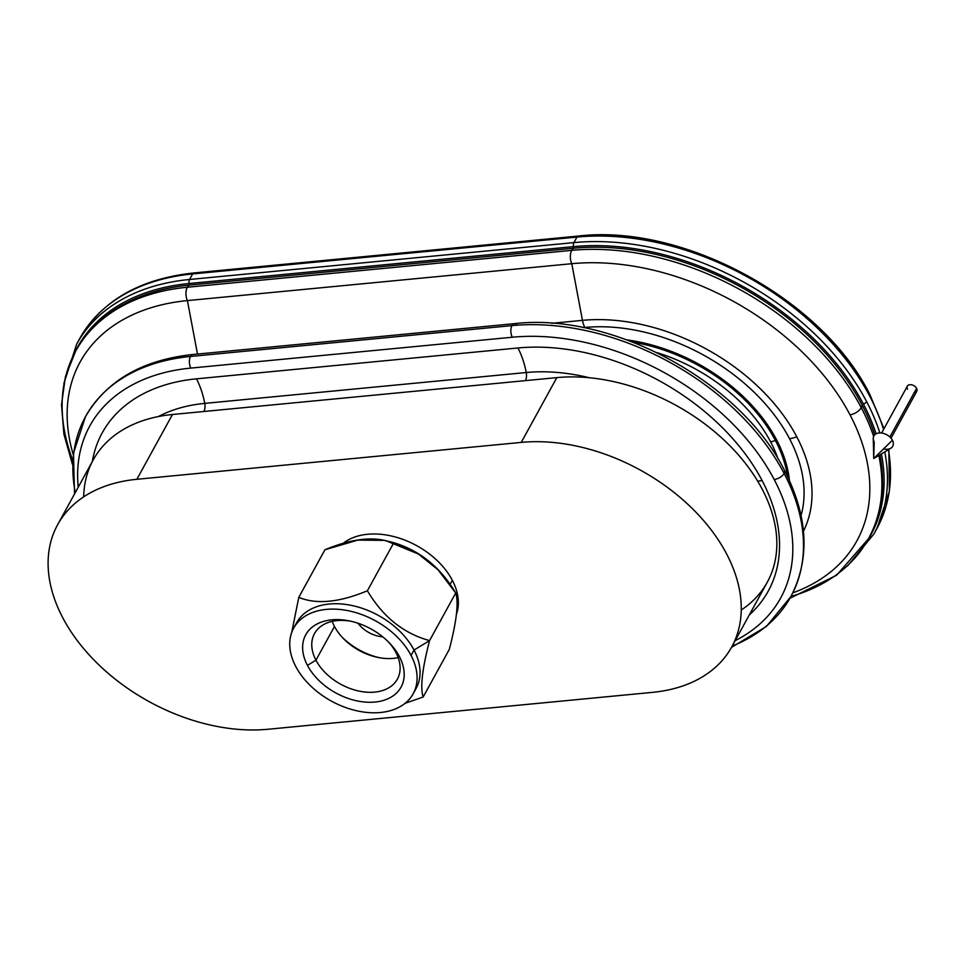 <?xml version="1.0" encoding="UTF-8"?>
<svg xmlns="http://www.w3.org/2000/svg" width="965" height="965" viewBox="0 0 965 965"><rect width="100%" height="100%" fill="white"/><g stroke="black" fill="none" stroke-linecap="round" stroke-linejoin="round"><path stroke-width="1.45" d="M190.491 356.471A218.995 147.102 -151.2 0 0 85.499 416.639A218.995 147.102 28.8 0 1 190.491 356.471A8.263 4.355 84.5 0 0 190.829 368.087A8.263 4.355 -95.5 0 1 190.491 356.471A8.263 4.355 -95.5 0 1 192.988 354.493A8.263 4.355 84.5 0 0 190.491 356.471L511.969 325.615A8.263 4.355 84.5 0 0 512.306 337.231A210.732 141.553 28.8 0 1 774.171 479.484A210.732 141.553 28.8 0 1 735.185 640.639A210.732 141.553 -151.2 0 0 774.171 479.484A8.263 4.294 -27.7 0 0 784.111 473.441A8.263 4.294 152.3 0 1 774.171 479.484A210.732 141.553 -151.2 0 0 512.306 337.231A8.263 4.355 -95.5 0 1 511.969 325.615L190.491 356.471M78.225 487.216A210.732 141.553 28.8 0 1 190.829 368.087L512.306 337.231L190.829 368.087A210.732 141.553 -151.2 0 0 78.225 487.216M189.429 285.109L189.128 283.517A4.137 2.183 -95.5 0 1 189.562 279.488A4.137 2.183 84.5 0 0 189.128 283.517L573.5 246.63L573.801 248.222L573.5 246.63A233.325 156.728 28.8 0 1 863.458 404.13A4.137 2.147 -27.7 0 0 866.606 401.585A235.52 158.2 -151.2 0 0 573.934 242.601A4.137 2.183 84.5 0 0 573.5 246.63L189.128 283.517A233.325 156.728 -151.2 0 0 73.123 356.013A233.325 156.728 28.8 0 1 189.128 283.517L189.429 285.109L573.801 248.222L189.429 285.109A9.915 5.235 84.5 0 0 187.306 287.256L571.678 250.369A9.915 5.235 -95.5 0 1 573.801 248.222A231.877 155.763 28.8 0 1 861.95 404.745A231.877 155.763 28.8 0 1 874.736 434.793A231.877 155.763 -151.2 0 0 861.95 404.745A9.915 5.163 152.3 0 1 861.275 407.676A9.915 5.163 -27.7 0 0 861.95 404.745A231.877 155.763 -151.2 0 0 573.801 248.222A9.915 5.235 84.5 0 0 571.678 250.369A9.915 5.235 84.5 0 0 571.787 263.698A9.915 5.235 -95.5 0 1 571.678 250.369A233.035 156.535 28.8 0 1 861.275 407.676A9.915 5.163 152.3 0 1 850.02 414.829A9.915 5.163 -27.7 0 0 861.275 407.676A233.035 156.535 28.8 0 1 873.651 436.421A233.035 156.535 -151.2 0 0 861.275 407.676A233.035 156.535 -151.2 0 0 571.678 250.369L187.306 287.256A233.035 156.535 -151.2 0 0 75.572 351.284A233.035 156.535 28.8 0 1 187.306 287.256A9.915 5.235 84.5 0 0 187.415 300.598A9.915 5.235 -95.5 0 1 187.306 287.256A9.915 5.235 -95.5 0 1 189.429 285.109A231.877 155.763 -151.2 0 0 139.587 296.834C110.698 308.547 89.359 326.689 75.572 351.284L65.403 376.845L61.507 404.781L63.907 434.214L72.423 464.274M73.256 454.672A223.892 150.395 28.8 0 1 187.415 300.598L571.787 263.698A223.892 150.395 28.8 0 1 850.02 414.829A223.892 150.395 28.8 0 1 792.832 592.848A223.892 150.395 -151.2 0 0 850.02 414.829A223.892 150.395 -151.2 0 0 571.787 263.698L187.415 300.598L197.487 354.071L187.415 300.598A223.892 150.395 -151.2 0 0 73.256 454.672M731.494 647.358L766.427 626.442L790.854 596.647A218.995 147.102 -151.2 0 0 784.111 473.441A218.995 147.102 -151.2 0 0 511.969 325.615A218.995 147.102 28.8 0 1 784.111 473.441A8.263 4.294 -27.7 0 0 784.436 470.269A8.263 4.294 152.3 0 1 784.111 473.441A218.995 147.102 28.8 0 1 790.854 596.647A218.995 147.102 28.8 0 1 732.23 646.019M789.937 598.276L836.595 575.261L868.452 538.784A233.035 156.535 -151.2 0 0 878.825 455.444A233.035 156.535 28.8 0 1 868.452 538.784A233.035 156.535 28.8 0 1 790.962 596.442M315.941 660.193L307.437 665.355A54.366 36.513 -151.2 0 0 374.999 702.05A54.366 36.513 -151.2 0 0 399.389 656.538L395.927 652.521A47.285 31.761 28.8 0 1 374.709 692.11A47.285 31.761 28.8 0 1 315.941 660.193A47.285 31.761 -151.2 0 0 357.822 690.819A47.285 31.761 -151.2 0 0 397.387 679.119A47.285 31.761 -151.2 0 0 395.927 652.521A47.285 31.761 -151.2 0 0 388.316 641.809A47.285 31.761 28.8 0 1 395.927 652.521L399.389 656.538A54.366 36.513 -151.2 0 0 389.45 642.967A54.366 36.513 -151.2 0 0 349.27 620.893A54.366 36.513 -151.2 0 0 307.437 665.355L315.941 660.193L334.481 626.454L315.941 660.193A47.285 31.761 28.8 0 1 350.85 621.231A47.285 31.761 -151.2 0 0 314.494 633.583A47.285 31.761 -151.2 0 0 315.941 660.193M398.183 657.599A47.285 31.761 28.8 0 1 334.481 626.454A47.285 31.761 -151.2 0 0 343.13 638.263A47.285 31.761 -151.2 0 0 378.087 657.454A47.285 31.761 -151.2 0 0 398.183 657.599M332.225 621.376A47.285 31.761 -151.2 0 0 334.481 626.454A47.285 31.761 28.8 0 1 332.225 621.376M437.905 569.664L436.916 568.638A68.177 45.801 -151.2 0 0 386.519 540.955L418.46 554.043L437.905 569.664L455.709 593.005C458.797 602.305 456.662 621.11 449.304 649.409L423.153 697.007C420.077 687.707 422.212 668.914 429.57 640.603L414.021 650.048A68.177 45.801 28.8 0 1 414.516 691.012M413.165 693.775L416.12 688.407A68.177 45.801 -151.2 0 0 414.021 650.048L411.066 655.416A68.177 45.801 28.8 0 1 413.165 693.775A68.177 45.801 28.8 0 1 356.133 710.638A68.177 45.801 28.8 0 1 295.76 666.477A68.177 45.801 28.8 0 1 293.662 628.119A68.177 45.801 28.8 0 1 350.693 611.255A68.177 45.801 28.8 0 1 411.066 655.416L414.021 650.048L429.57 640.603C403.623 633.498 382.888 616.888 367.388 590.773C339.294 602.474 316.436 604.669 298.788 597.359L324.94 549.76L357.798 540.098L383.588 540.364M405.119 703.292L423.153 697.007L405.119 703.292M452.332 580.291L450.04 584.476L452.332 580.291A68.177 45.801 -151.2 0 0 342.973 543.488A68.177 45.801 28.8 0 1 452.332 580.291A68.177 45.801 28.8 0 1 456.349 614.44A68.177 45.801 -151.2 0 0 452.332 580.291M295.266 625.513A68.177 45.801 28.8 0 1 351.513 605.417A68.177 45.801 28.8 0 1 414.021 650.048A68.177 45.801 -151.2 0 0 353.648 605.887A68.177 45.801 -151.2 0 0 296.605 622.763L293.662 628.119M589.289 377.737A169.707 114.003 -151.2 0 0 526.239 372.526A8.263 4.355 -95.5 0 1 525.382 380.632A8.263 4.355 84.5 0 0 526.239 372.526A169.707 114.003 28.8 0 1 589.289 377.737M757.73 481.197A57.852 30.084 152.3 0 1 762.157 480.63A196.522 132.012 -151.2 0 0 517.94 347.979A57.852 30.518 -95.5 0 1 526.239 372.526L204.761 403.382A57.852 30.518 84.5 0 0 196.462 378.835A196.522 132.012 -151.2 0 0 92.314 461.572A196.522 132.012 28.8 0 1 196.462 378.835A57.852 30.518 -95.5 0 1 204.761 403.382A169.707 114.003 -151.2 0 0 158.308 416.578A169.707 114.003 28.8 0 1 204.761 403.382A8.263 4.355 -95.5 0 1 203.904 411.488A8.263 4.355 84.5 0 0 204.761 403.382L526.239 372.526A57.852 30.518 84.5 0 0 517.94 347.979L196.462 378.835L517.94 347.979A196.522 132.012 28.8 0 1 762.157 480.63A57.852 30.084 -27.7 0 0 757.73 481.197M770.625 441.898A16.526 8.601 -27.7 0 0 775.353 440.414A148.236 99.576 -151.2 0 0 633.004 342.153A148.236 99.576 28.8 0 1 775.353 440.414A16.526 8.601 152.3 0 1 770.625 441.898A143.339 96.283 28.8 0 1 777.995 458.894A143.339 96.283 -151.2 0 0 770.625 441.898A143.339 96.283 -151.2 0 0 657.044 352.671A143.339 96.283 28.8 0 1 770.625 441.898M789.515 438.653A16.526 8.601 -27.7 0 0 796.764 436.771A172.458 115.848 -151.2 0 0 582.45 320.356A16.526 8.721 84.5 0 0 584.838 327.473A164.701 110.625 28.8 0 1 789.515 438.653A164.701 110.625 28.8 0 1 801.047 515.479A164.701 110.625 -151.2 0 0 789.515 438.653A164.701 110.625 -151.2 0 0 584.838 327.473A16.526 8.721 -95.5 0 1 582.45 320.356L551.654 323.311L582.45 320.356L571.787 263.698L582.45 320.356A172.458 115.848 28.8 0 1 796.764 436.771A16.526 8.601 152.3 0 1 789.515 438.653M869.658 396.024A4.137 2.147 -27.7 0 0 869.827 394.444A4.137 2.147 152.3 0 1 869.658 396.024A235.52 158.2 28.8 0 1 883.566 429.461A235.52 158.2 -151.2 0 0 869.658 396.024A235.52 158.2 -151.2 0 0 576.986 237.052A235.52 158.2 28.8 0 1 869.658 396.024M578.228 236.063A4.137 2.183 84.5 0 0 576.986 237.052L192.614 273.939A4.137 2.183 -95.5 0 1 193.856 272.95A4.137 2.183 -95.5 0 1 195.256 273.662A232.456 156.149 28.8 0 0 192.18 273.976A232.456 156.149 -151.2 0 1 192.614 273.927L189.562 279.488A235.52 158.2 -151.2 0 0 76.633 344.203A235.52 158.2 28.8 0 1 189.562 279.488L573.934 242.601L189.562 279.488L192.614 273.939L576.986 237.052A4.137 2.183 -95.5 0 1 578.228 236.063A4.137 2.183 -95.5 0 1 579.627 236.775A232.456 156.149 28.8 0 1 868.488 393.684A4.137 2.147 152.3 0 1 869.827 394.444C822.542 299.138 683.329 223.506 578.228 236.063L193.856 272.95A4.137 2.183 84.5 0 0 192.614 273.939A235.52 158.2 -151.2 0 0 79.685 338.643A235.52 158.2 28.8 0 1 192.614 273.939M790.854 596.647C810.286 558.795 808.151 516.661 784.436 470.269C740.408 381.778 612.136 312.093 514.454 323.649A8.263 4.355 84.5 0 0 511.969 325.615A8.263 4.355 -95.5 0 1 514.454 323.649A8.263 4.355 -95.5 0 1 517.337 325.181M868.452 538.784C881.805 513.959 885.677 486.215 880.068 455.552A231.877 155.763 -151.2 0 0 879.923 454.78A231.877 155.763 28.8 0 1 880.478 503.139M72.689 460.1A233.035 156.535 28.8 0 1 75.572 351.284M75.27 492.596A218.995 147.102 28.8 0 1 85.499 416.639L73.449 453.236L74.534 493.935M888.415 449.654A235.52 158.2 28.8 0 1 876.908 528.531A235.52 158.2 -151.2 0 0 888.415 449.654M866.606 401.585A4.137 2.147 152.3 0 1 863.458 404.13A233.325 156.728 28.8 0 1 876.124 433.78A233.325 156.728 -151.2 0 0 863.458 404.13A233.325 156.728 -151.2 0 0 573.5 246.63A4.137 2.183 -95.5 0 1 573.934 242.601L576.986 237.052L573.934 242.601A235.52 158.2 28.8 0 1 866.606 401.585A235.52 158.2 28.8 0 1 879.863 432.923A235.52 158.2 -151.2 0 0 866.606 401.585M881.419 453.876A233.325 156.728 28.8 0 1 865.774 543.392A233.325 156.728 -151.2 0 0 881.419 453.876M888.849 449.401L889.416 491.161L876.908 528.531L873.868 534.079A235.52 158.2 -151.2 0 0 884.76 451.861A235.52 158.2 28.8 0 1 873.868 534.079L847.463 566.021M803.447 531.172A172.458 115.848 -151.2 0 0 796.764 436.771A172.458 115.848 28.8 0 1 803.447 531.172M787.524 476.421A148.236 99.576 -151.2 0 0 775.353 440.414A148.236 99.576 28.8 0 1 787.524 476.421M749.274 614.995A196.522 132.012 -151.2 0 0 762.157 480.63A196.522 132.012 28.8 0 1 749.274 614.995M78.201 341.441A235.52 158.2 28.8 0 1 79.685 338.643A235.52 158.2 -151.2 0 0 78.201 341.441M384.951 540.653A68.177 45.801 28.8 0 1 437.386 569.121M298.788 597.359L291.744 632.328L298.788 597.359C316.436 604.669 339.294 602.474 367.388 590.773C382.888 616.888 403.623 633.498 429.57 640.603C422.212 668.914 420.077 687.707 423.153 697.007L449.304 649.409C456.662 621.11 458.797 602.305 455.709 593.005L429.57 640.603L455.709 593.005C440.209 566.889 419.473 550.279 393.527 543.186L367.388 590.773L393.527 543.186C375.88 535.865 353.021 538.06 324.94 549.76L298.788 597.359M379.559 657.744A54.366 36.513 28.8 0 1 342.105 637.165A54.366 36.513 -151.2 0 0 379.559 657.744M358.051 623.257A24.788 16.658 -151.2 0 0 382.743 636.816A24.788 16.658 28.8 0 1 358.051 623.257M295.76 666.477A68.177 45.801 -151.2 0 0 380.487 712.496A68.177 45.801 -151.2 0 0 411.066 655.416A68.177 45.801 -151.2 0 0 326.351 609.398A68.177 45.801 -151.2 0 0 295.76 666.477M399.389 656.538A54.366 36.513 28.8 0 1 374.999 702.05A54.366 36.513 28.8 0 1 307.437 665.355A54.366 36.513 28.8 0 1 331.827 619.844A54.366 36.513 28.8 0 1 399.389 656.538M731.723 646.948L767.308 582.172A165.28 111.023 -151.2 0 0 726.862 442.766A165.28 111.023 -151.2 0 0 556.829 377.617L521.245 442.404A165.28 111.023 28.8 0 1 691.278 507.542A165.28 111.023 28.8 0 1 731.723 646.948A165.28 111.023 28.8 0 1 652.485 692.363A165.28 111.023 -151.2 0 0 726.633 553.97A165.28 111.023 -151.2 0 0 521.245 442.404L136.873 479.291A165.28 111.023 -151.2 0 0 62.725 617.684A165.28 111.023 -151.2 0 0 268.113 729.25L652.485 692.363L268.113 729.25A165.28 111.023 28.8 0 1 98.068 664.113A165.28 111.023 28.8 0 1 57.635 524.707A165.28 111.023 28.8 0 1 136.873 479.291L521.245 442.404L556.829 377.617L203.904 411.488L556.829 377.617A165.28 111.023 28.8 0 1 744.57 462.295A165.28 111.023 28.8 0 1 741.253 610.025M583.343 327.618L584.838 327.473L583.343 327.618M203.904 411.488L172.458 414.504L136.873 479.291L172.458 414.504L203.904 411.488M626.997 339.897A149.454 100.396 28.8 0 1 789.418 480.474A149.454 100.396 -151.2 0 0 626.997 339.897M83.69 496.854A165.28 111.023 28.8 0 1 172.458 414.504A165.28 111.023 -151.2 0 0 93.219 459.919L57.635 524.707M873.723 458.532L892.396 440.221A10.748 7.213 -151.2 0 0 881.033 432.959A10.748 7.213 -151.2 0 0 873.277 438.556L873.723 458.532L874.218 441.958A10.748 7.213 28.8 0 1 879.043 432.959A10.748 7.213 28.8 0 1 892.396 440.221L873.723 458.532L890.816 448.206A10.748 7.213 -151.2 0 0 892.396 440.221A10.748 7.213 28.8 0 1 883.566 448.882M891.021 438.194L916.75 391.356A5.368 3.607 -151.2 0 0 916.581 388.34L889.863 436.976L916.581 388.34A5.368 3.607 -151.2 0 0 911.828 384.854A5.368 3.607 -151.2 0 0 907.329 386.181L881.612 433.02M907.498 389.209A5.368 3.607 28.8 0 1 909.911 384.709A5.368 3.607 28.8 0 1 916.581 388.34A5.368 3.607 28.8 0 1 914.108 392.839M85.499 416.639C106.56 380.596 142.386 359.885 192.988 354.493L514.454 323.649M869.827 394.444L883.988 428.689M63.847 383.612L76.633 344.203L79.685 338.643C101.723 300.694 139.78 278.801 193.856 272.95"/></g></svg>
